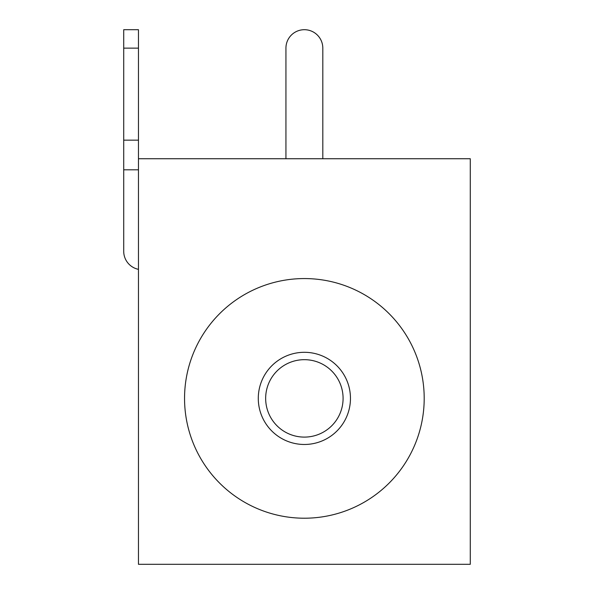 <?xml version="1.0" encoding="UTF-8"?>
<svg xmlns="http://www.w3.org/2000/svg" width="594" height="594" viewBox="0 0 594 594"><rect width="100%" height="100%" fill="white"/><g stroke="black" fill="none" stroke-linecap="round" stroke-linejoin="round"><path stroke-width="0.89" d="M350.46 398.388A46.087 46.087 0 0 1 304.373 444.475A46.087 46.087 0 0 1 258.286 398.388A46.087 46.087 0 0 1 304.373 352.301A46.087 46.087 0 0 1 350.46 398.388M424.198 398.388A119.825 119.825 0 0 0 304.373 278.564A119.825 119.825 0 0 0 184.548 398.388A119.825 119.825 0 0 0 304.373 518.213A119.825 119.825 0 0 0 424.198 398.388M265.659 398.388A38.714 38.714 0 0 0 304.373 437.102A38.714 38.714 0 0 0 343.087 398.388A38.714 38.714 0 0 0 304.373 359.674A38.714 38.714 0 0 0 265.659 398.388M138.461 29.7L138.461 48.136L123.715 48.136L123.715 29.7L138.461 29.7M470.285 158.739L138.461 158.739L138.461 564.3L470.285 564.3L470.285 158.739M123.715 48.136L123.715 251.284A18.436 18.436 0 0 0 138.461 269.349M138.461 169.802L123.715 169.802M138.461 158.739L138.461 48.136M322.809 158.739L322.809 48.136A18.436 18.436 0 0 0 304.373 29.7A18.436 18.436 0 0 0 285.937 48.136L285.937 158.739L285.937 48.136M138.461 140.147L123.715 140.147"/></g></svg>
